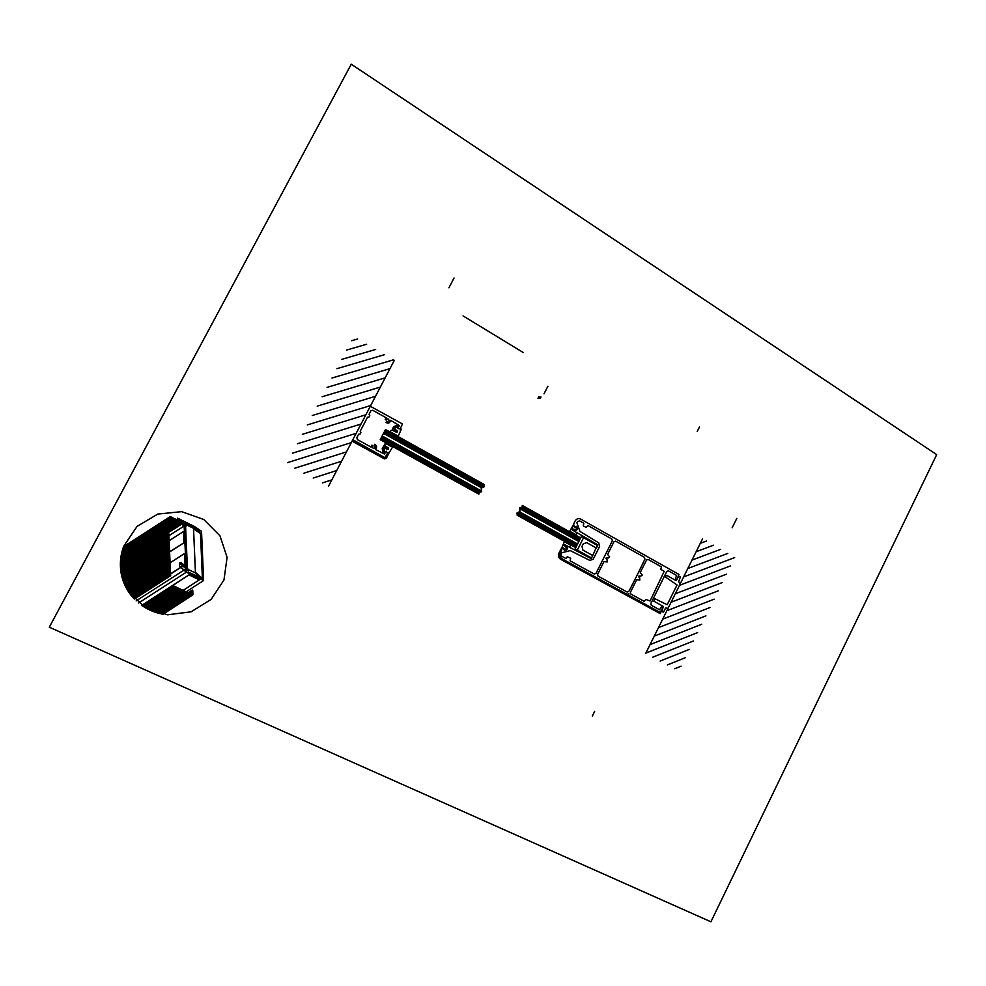 <?xml version="1.0" encoding="UTF-8"?>
<svg xmlns="http://www.w3.org/2000/svg" width="986" height="986" viewBox="0 0 986 986"><rect width="100%" height="100%" fill="white"/><g stroke="black" fill="none" stroke-linecap="round" stroke-linejoin="round"><path stroke-width="1.48" d="M560.849 549.535L561.737 550.028L559.888 553.688L561.108 558.286L660.632 612.663L660.164 613.625L560.603 559.284C558.507 557.817 557.965 555.796 559 553.195L560.849 549.535M654.95 598.736L653.755 601.14L663.405 606.439L661.729 611.739L663.59 612.023L665.587 608.005L668.089 608.276L680.278 583.712L678.639 581.703L680.426 576.847L678.578 576.539L676.199 580.692L666.598 575.319L665.193 576.859L677.037 584.944L667.202 604.751L654.95 598.736M564.288 550.336L566.358 549.695L562.624 547.637L561.958 548.943L561.539 548.327L565.939 538.257L566.605 538.479L565.607 542.436L570.401 545.085L569.896 542.855L571.128 545.024L569.403 547.033L565.607 545.246L565.077 546.503L567.049 548.117L566.716 545.973L567.418 548.598L566.63 549.954L564.288 550.336M577.069 528.496L573.347 526.401L574 525.107L573.285 525.082L567.813 534.535L568.367 535.004L570.931 531.91L575.701 534.572L573.655 534.708L573.667 535.386L576.07 535.225L576.674 532.613L573.137 530.332L573.827 529.162L576.206 529.975L574.333 530.875L576.798 530.012L577.414 528.57L576.403 526.327L577.069 528.496M577.303 550.126L583.552 537.74L581.346 536.52L575.097 548.919L591.514 557.977L592.746 555.525L582.936 550.102L581.974 546.429L583.268 543.878L586.695 542.645L596.481 548.08L597.713 545.64L583.552 537.74M384.454 458.884L352.076 441.161L352.631 440.113L384.996 457.837L387.498 453.535L388.496 454.078L386.315 458.293L384.454 458.884M193.453 528.237L200.503 533.562L193.552 528.816L195.413 572.373L202.401 578.351L200.503 533.562L198.864 530.924L193.392 527.214L198.864 530.924L183.963 523.591L186.071 526.216L184.099 525.92L184.148 522.642L201.526 531.244L203.609 580.507L186.317 572.2L186.046 568.799L187.586 568.121L188.462 572.237L202.401 578.351L195.413 572.373L201.797 578.646L194.834 572.656L187.808 569.279M187.611 570.278L186.046 568.91L187.611 570.278M180.081 563.314L180.771 562.784L187.365 568.515L181.362 562.735M179.957 566.457L186.317 572.2L179.76 566.358L186.181 571.991L179.625 566.161L179.489 563.055L186.046 568.799L179.896 563.154M203.609 580.507L201.021 578.264L203.609 580.507L186.144 591.846M201.526 531.244L194.55 526.561L201.526 531.244M194.649 528.829L194.673 529.581M177.85 521.557L184.099 525.92L177.566 521.372L177.394 518.242L183.926 522.716L177.616 518.168L184.148 522.642L177.616 518.168L194.55 526.561M185.171 525.698L184.037 524.922L185.171 525.698M185.553 526.241L184.764 525.698L185.553 526.241M186.071 526.216L184.037 524.811L186.071 526.216M185.886 524.503L183.951 523.172M182.78 521.705L181.572 521.101M179.304 521.569L168.384 525.057L167.558 524.54L168.384 525.02L167.558 524.54L170.159 575.405L167.558 524.54L170.159 575.405L167.558 524.54L168.384 525.02L170.664 575.651L168.064 524.872L170.664 575.651L127.157 589.554M121.438 554.132L168.384 525.02L170.664 575.651L134.343 599.032M168.384 525.02L170.405 575.528L167.866 524.774M170.664 575.651L169.839 575.109M702.55 538.8L645.682 653.422M674.658 668.755L681.079 666.166M667.399 664.909L685.221 657.761M660.115 661.051L689.362 649.367M652.781 657.169L693.503 640.974M645.842 653.102L697.644 632.593M650.07 644.597L701.773 624.224M654.273 636.106L705.902 615.856M658.488 627.626L710.019 607.512M662.691 619.146L714.135 599.168M666.893 610.691L718.252 590.824M671.084 602.236L722.356 582.504M675.274 593.782L726.46 574.185M679.465 585.351L730.552 565.878M683.643 576.921L734.644 557.583M687.821 568.503L727.754 553.442M691.987 560.097L720.68 549.325M696.153 551.704L713.568 545.196M700.319 543.311L706.42 541.043M732.167 527.756L736.813 518.365M628.218 593.436L629.068 593.905M522.062 506.792L580.064 539.071M517.206 515.099L516.984 512.991L519.979 511.438L519.536 507.975L521.89 507.679L522.321 505.461L580.643 537.912M519.622 508.653L578.819 541.524M520.978 507.802L579.435 540.303M517.058 513.657L576.342 546.454M517.896 512.51L576.958 545.221M519.4 511.734L577.574 543.989M517.157 515.21L575.762 547.6M322.397 482.918L331.838 479.874M313.215 478.05L336.719 470.544M303.971 473.169L341.587 461.214M294.678 468.251L346.456 451.908M287.456 462.644L351.324 442.603M292.435 453.19L356.168 433.322M297.402 443.762L361.024 424.042M302.357 434.333L365.868 414.773M307.312 424.917L370.699 405.517M312.266 415.513L375.53 396.286M317.209 406.121L380.362 387.054M322.139 396.742L385.181 377.835M327.069 387.375L390 368.616M331.999 378.02L393.476 359.816M336.916 368.678L384.589 354.652M341.822 359.348L375.654 349.463M346.727 350.03L366.669 344.237M351.632 340.712L357.622 338.987M394.338 360.309L328.548 486.172M484.015 484.385L385.501 429.526L380.226 439.645L478.851 494.159L479.258 492.039L481.661 491.743L481.205 488.23L484.262 486.677L484.015 484.385M480.194 491.915L381.471 437.254M479.085 492.926L380.793 438.56M484.188 485.999L384.86 430.746M483.325 487.158L384.183 432.053M481.797 487.934L383.505 433.347M481.575 491.053L382.149 435.96M395.916 427.616L398.221 427.012L395.62 427.332L394.757 428.75L395.583 431.585L395.176 429.292L397.395 431.079L396.828 432.41L392.564 430.364C390.937 430.081 390.308 430.783 390.678 432.447L392.083 434.814L392.675 434.432L391.479 432.41L396.865 435.405L395.805 439.608L396.557 439.855L401.29 429.255L400.821 428.59L400.106 429.958M360.001 434.16L358.645 434.197L356.846 437.661L357.4 439.596L371.192 447.163L371.944 445.13L372.942 446.091C371.069 449.961 377.885 447.792 374.261 445.672L374.581 444.292C377.034 445.635 377.305 447.361 375.383 449.468L384.7 454.176L384.934 452.981L382.888 451.724L382.211 448.544L384.072 445.524L388.607 448.42L388.262 449.111L384.589 447.348L383.69 448.494L384.257 451.009L385.883 451.896L386.253 451.169L387.473 453.203L384.947 457.701L352.828 439.707L370.305 406.281L402.498 423.955L400.267 428.59L397.962 428.676L398.344 427.949L396.729 427.037L394.388 427.924L393.969 429.341L397.407 431.523L397.05 432.213L392.206 429.908L393.611 426.63L396.545 425.471L398.689 426.531L399.515 425.681L390.592 420.27C389.951 423.08 388.41 423.795 385.982 422.427L386.919 421.392C390.616 423.327 388.607 416.302 386.537 420.036L385.206 419.703L386.426 417.941L372.733 410.262L370.859 410.829L369.06 414.293L369.762 415.476L368.875 417.177L367.519 417.226L360.186 431.264L360.901 432.447L360.001 434.16M384.281 449.986L385.058 452.315L383.887 449.887L384.552 448.359L387.301 447.496L385.218 448.433L387.905 449.345L388.657 448.125L384.651 445.586L385.292 442.8L387.979 442.702L388.003 443.429L385.711 443.515L391.097 446.485L393.907 443.269L394.523 443.774L388.57 453.72L387.769 453.683L388.484 452.303M49.3 627.207L351.25 64.201L936.7 454.62L710.918 921.799L49.3 627.207M660.201 612.417L560.886 558.162C558.84 556.733 558.322 554.773 559.321 552.246L561.441 548.389L563.524 548.241L563.179 548.931L564.621 549.732L566.728 548.82L567.123 547.489L564.066 545.554L564.805 544.753L590.7 558.396L591.526 558.088L597.59 544.703L572.287 529.95L572.496 528.853L575.738 530.419L576.563 529.334L576.095 527.005L574.665 526.191L574.308 526.881L573.248 525.008L575.097 521.002C576.527 518.735 578.363 518.094 580.618 519.055L679.021 574.493L676.334 580.544L675.176 579.534L676.581 575.417L668.422 570.82L666.782 571.436L650.846 603.481L651.302 605.256L659.523 609.755L661.939 606.168L663.393 606.6L660.201 612.417M607.98 558.113L609.668 556.954L607.586 554.428L613.958 541.745L615.646 541.129L644.474 557.349L644.918 559.148L637.042 575.356L628.821 591.415L627.145 592.044L598.071 576.132L597.602 574.32L603.987 561.601L607.142 561.983L607.093 559.863C605.33 558.125 605.626 557.546 607.98 558.113C605.626 557.546 605.33 558.125 607.093 559.863M640.604 576.231L642.28 575.072L640.247 572.595L646.508 560.036L648.159 559.432L661.409 566.876L660.805 569.39L664.219 571.301L650.082 601.004L645.842 599.426L644.228 601.386L630.867 594.077L630.411 592.29L636.697 579.694L639.791 580.064L639.741 577.956C638.016 576.268 638.299 575.688 640.604 576.231C638.299 575.688 638.016 576.268 639.741 577.956M567.283 556.745L566.013 558.594L561.737 556.252L561.145 554.033L561.786 552.776L570.241 550.595L589.875 560.442L593.215 559.161L599.599 546.466L598.724 542.842L579.941 531.38L576.896 522.839L577.537 521.594L579.608 520.855L583.848 523.246L583.231 525.821L586.214 527.498L587.89 525.513L611.862 539.009L612.331 540.833L595.975 573.421L594.275 574.049L570.093 560.824L570.709 558.249L567.283 556.745M184.407 553.627L185.097 564.719L184.407 553.627L170.073 562.809M123.755 546.195L137.079 526.376L157.809 514.063L181.646 511.66L203.794 519.486L219.952 535.805L227.1 557.349L223.97 579.978L211.177 599.365L191.111 611.813L167.571 614.796L145.127 607.573L128.303 591.427L120.625 569.477L123.755 546.195M182.915 523.344L170.307 516.565L183.396 523.048L170.307 516.565L123.607 546.601L170.331 517.12L182.915 523.344L168.507 527.929M167.928 524.872L121.5 554.218M167.891 525.218L166.868 525.538M167.903 525.378L166.351 525.871M167.903 525.538L165.833 526.204M167.916 525.698L165.315 526.524M167.916 525.858L164.798 526.857M167.928 526.019L164.268 527.177M167.928 526.179L163.75 527.51M167.94 526.339L163.232 527.843M167.953 526.487L162.715 528.163M167.953 526.647L162.197 528.496M167.965 526.807L161.679 528.829M167.965 526.968L161.162 529.149M167.977 527.128L160.632 529.482M167.99 527.288L160.114 529.815M167.99 527.448L159.596 530.135M168.002 527.609L159.079 530.468M168.002 527.769L158.561 530.801M168.014 527.929L158.031 531.121M168.014 528.089L157.513 531.454M168.027 528.25L156.996 531.787M168.039 528.41L156.478 532.12M168.039 528.57L155.948 532.44M168.051 528.73L155.431 532.773M168.051 528.89L154.913 533.106M168.064 529.051L154.383 533.426M168.076 529.211L153.865 533.759M168.076 529.371L153.348 534.092M168.088 529.519L152.83 534.424M168.088 529.679L152.3 534.745M168.101 529.839L151.782 535.078M168.101 530L151.252 535.41M168.113 530.16L150.735 535.743M168.125 530.32L150.217 536.076M168.125 530.48L149.687 536.396M168.138 530.641L149.169 536.729M168.138 530.801L148.652 537.062M168.15 530.961L148.122 537.395M168.162 531.121L147.604 537.727M168.162 531.281L147.074 538.048M168.175 531.442L146.557 538.381M168.175 531.602L146.027 538.713M168.187 531.762L145.509 539.046M168.199 531.922L144.991 539.379M168.199 532.07L144.461 539.712M168.212 532.23L143.944 540.045M168.212 532.391L143.414 540.365M168.224 532.551L142.896 540.698M168.224 532.711L142.366 541.031M168.236 532.871L141.836 541.363M168.249 533.032L141.318 541.696M168.249 533.192L140.788 542.029M168.261 533.352L140.271 542.362M168.261 533.512L139.741 542.694M168.273 533.673L139.223 543.027M168.286 533.833L138.693 543.348M168.286 533.993L138.176 543.68M168.298 534.153L137.646 544.013M168.298 534.313L137.116 544.346M168.31 534.474L136.598 544.679M168.31 534.622L136.068 545.011M168.323 534.782L135.538 545.344M168.335 534.942L135.02 545.677M168.335 535.102L134.49 546.01M168.347 535.262L133.96 546.343M168.347 535.423L133.443 546.675M168.359 535.583L132.913 547.008M168.372 535.743L132.383 547.341M168.372 535.903L131.865 547.674M168.384 536.064L131.335 548.006M168.384 536.224L130.805 548.339M168.396 536.384L130.288 548.672M168.396 536.544L129.758 549.005M168.409 536.704L129.228 549.338M168.421 536.852L128.698 549.67M168.421 537.013L128.168 550.003M168.433 537.173L127.65 550.336M168.433 537.333L127.12 550.669M168.446 537.493L126.59 551.001M168.458 537.653L126.06 551.334M168.458 537.814L125.53 551.667M168.47 537.974L125.012 552.012M168.47 538.134L124.482 552.345M168.483 538.294L123.953 552.678M168.483 538.455L123.423 553.01M168.495 538.615L122.893 553.343M168.507 538.775L122.363 553.676M168.507 538.923L121.833 554.009M168.52 539.083L121.389 554.317M168.52 539.243L121.352 554.489M168.532 539.404L121.327 554.662M168.544 539.564L121.29 554.847M168.544 539.724L121.253 555.019M168.557 539.884L121.216 555.192M168.557 540.045L121.192 555.365M168.569 540.205L121.155 555.537M168.569 540.365L121.13 555.71M168.581 540.525L121.093 555.882M168.594 540.685L121.068 556.055M168.594 540.846L121.044 556.227M168.606 540.994L121.007 556.4M168.606 541.154L120.982 556.572M168.618 541.314L120.958 556.745M168.631 541.474L120.933 556.917M168.631 541.634L120.908 557.09M168.643 541.795L120.884 557.263M168.643 541.955L120.859 557.435M168.655 542.115L120.834 557.608M168.655 542.275L120.81 557.768M168.668 542.436L120.785 557.94M168.68 542.596L120.773 558.113M168.68 542.756L120.748 558.286M168.692 542.904L120.723 558.458M168.692 543.064L120.711 558.631M168.705 543.224L120.686 558.791M168.717 543.385L120.662 558.963M168.717 543.545L120.649 559.136M168.729 543.705L120.637 559.296M168.729 543.865L120.612 559.469M168.742 544.025L120.6 559.641M168.742 544.186L120.588 559.814M168.754 544.346L120.563 559.974M168.766 544.506L120.551 560.147M168.766 544.654L120.538 560.307M168.779 544.814L120.526 560.479M168.779 544.975L120.514 560.652M168.791 545.135L120.502 560.812M168.803 545.295L120.489 560.985M168.803 545.455L120.477 561.145M168.816 545.615L120.465 561.317M168.816 545.776L120.452 561.478M168.828 545.936L120.452 561.65M168.828 546.096L120.44 561.81M168.84 546.256L120.428 561.983M168.852 546.404L120.428 562.143M168.852 546.564L120.415 562.316M168.865 546.725L120.403 562.476M168.865 546.885L120.403 562.649M168.877 547.045L120.391 562.809M168.889 547.205L120.391 562.969M168.889 547.366L120.391 563.142M168.902 547.526L120.378 563.302M168.902 547.686L120.378 563.462M168.914 547.846L120.378 563.635M168.914 547.994L120.378 563.795M168.926 548.154L120.378 563.955M168.939 548.315L120.366 564.128M168.939 548.475L120.366 564.288M168.951 548.635L120.366 564.448M168.951 548.795L120.366 564.608M168.963 548.955L120.366 564.781M168.976 549.116L120.378 564.941M168.976 549.276L120.378 565.101M168.988 549.436L120.378 565.261M168.988 549.584L120.378 565.422M169 549.744L120.378 565.582M169 549.905L120.391 565.754M169.013 550.065L120.391 565.915M169.025 550.225L120.403 566.075M169.025 550.385L120.403 566.235M169.037 550.545L120.403 566.395M169.037 550.706L120.415 566.556M169.05 550.866L120.428 566.716M169.062 551.026L120.428 566.876M169.062 551.174L120.44 567.036M169.074 551.334L120.452 567.196M169.074 551.494L120.452 567.357M169.087 551.655L120.465 567.517M169.087 551.815L120.477 567.677M169.099 551.975L120.489 567.837M169.111 552.135L120.502 567.998M169.111 552.296L120.514 568.158M169.124 552.456L120.526 568.318M169.124 552.616L120.538 568.478M169.136 552.764L120.551 568.639M169.148 552.924L120.563 568.786M169.148 553.084L120.575 568.947M169.161 553.245L120.588 569.107M169.161 553.405L120.6 569.267M169.173 553.565L120.625 569.427M169.173 553.725L120.637 569.588M169.185 553.885L120.649 569.735M169.198 554.046L120.674 569.896M169.198 554.194L120.686 570.056M169.21 554.354L120.699 570.216M169.21 554.514L120.723 570.364M169.222 554.674L120.748 570.524M169.235 554.835L120.76 570.684M169.235 554.995L120.785 570.845M169.247 555.155L120.797 570.993M169.247 555.315L120.822 571.153M169.259 555.463L120.847 571.313M169.259 555.623L120.871 571.461M169.272 555.784L120.884 571.621M169.284 555.944L120.908 571.781M169.284 556.104L120.933 571.929M169.296 556.264L120.958 572.09M169.296 556.424L120.982 572.237M169.309 556.585L121.007 572.398M169.321 556.745L121.031 572.546M169.321 556.893L121.056 572.706M169.333 557.053L121.081 572.866M169.333 557.213L121.105 573.014M169.345 557.373L121.142 573.174M169.345 557.534L121.167 573.322M169.358 557.694L121.192 573.482M169.37 557.854L121.216 573.63M169.37 558.014L121.253 573.778M169.382 558.175L121.278 573.938M169.382 558.322L121.315 574.086M169.395 558.483L121.34 574.246M169.395 558.643L121.377 574.394M169.407 558.803L121.401 574.542M169.419 558.963L121.438 574.702M169.419 559.124L121.463 574.85M169.432 559.284L121.5 575.011M169.432 559.444L121.537 575.158M169.444 559.592L121.561 575.306M169.456 559.752L121.598 575.467M169.456 559.912L121.635 575.614M169.469 560.073L121.672 575.762M169.469 560.233L121.709 575.91M169.481 560.393L121.746 576.07M169.481 560.553L121.783 576.218M169.493 560.714L121.82 576.366M169.506 560.861L121.857 576.514M169.506 561.022L121.894 576.674M169.518 561.182L121.931 576.822M169.518 561.342L121.968 576.97M169.53 561.502L122.005 577.118M169.543 561.663L122.042 577.266M169.543 561.823L122.091 577.414M169.555 561.983L122.128 577.574M169.555 562.131L122.165 577.722M169.567 562.291L122.215 577.87M169.567 562.451L122.252 578.018M169.58 562.612L122.289 578.166M169.592 562.772L122.338 578.314M169.592 562.932L122.375 578.462M169.604 563.092L122.424 578.609M169.604 563.24L122.474 578.757M169.617 563.4L122.51 578.905M169.629 563.561L122.56 579.053M169.629 563.721L122.597 579.201M169.641 563.881L122.646 579.349M169.641 564.041L122.695 579.497M169.654 564.202L122.745 579.645M169.654 564.362L122.794 579.793M169.666 564.51L122.843 579.941M169.678 564.67L122.88 580.088M169.678 564.83L122.93 580.236M169.691 564.99L122.979 580.384M169.691 565.151L123.028 580.52M169.703 565.311L123.077 580.668M169.715 565.471L123.139 580.816M169.715 565.619L123.188 580.964M169.728 565.779L123.238 581.111M169.728 565.939L123.287 581.259M169.74 566.1L123.336 581.395M169.74 566.26L123.398 581.543M169.752 566.42L123.447 581.691M169.765 566.58L123.496 581.839M169.765 566.728L123.558 581.986M169.777 566.888L123.607 582.122M169.777 567.049L123.669 582.27M169.789 567.209L123.718 582.418M169.789 567.369L123.78 582.553M169.802 567.529L123.829 582.701M169.814 567.689L123.891 582.849M169.814 567.85L123.953 582.985M169.826 567.998L124.002 583.133M169.826 568.158L124.063 583.281M169.839 568.318L124.125 583.416M169.851 568.478L124.187 583.564M169.851 568.639L124.236 583.7M169.863 568.799L124.298 583.848M169.863 568.959L124.359 583.995M169.875 569.107L124.421 584.131M169.875 569.267L124.482 584.279M169.888 569.427L124.544 584.415M169.9 569.588L124.606 584.562M169.9 569.748L124.667 584.698M169.912 569.908L124.729 584.846M169.912 570.056L124.803 584.981M169.925 570.216L124.865 585.129M169.937 570.376L124.926 585.265M169.937 570.537L124.988 585.413M169.949 570.697L125.062 585.548M169.949 570.857L125.123 585.684M169.962 571.017L125.185 585.832M169.962 571.165L125.259 585.967M169.974 571.325L125.321 586.115M169.986 571.486L125.395 586.251M169.986 571.646L125.456 586.387M169.999 571.806L125.53 586.534M169.999 571.966L125.604 586.67M170.011 572.126L125.666 586.806M170.011 572.274L125.74 586.941M170.023 572.435L125.814 587.089M170.036 572.595L125.875 587.225M170.036 572.755L125.949 587.36M170.048 572.915L126.023 587.508M170.048 573.076L126.097 587.644M170.06 573.223L126.171 587.779M170.073 573.384L126.245 587.915M170.073 573.544L126.319 588.05M170.085 573.704L126.393 588.198M170.085 573.864L126.467 588.334M170.097 574.025L126.541 588.469M170.097 574.185L126.615 588.605M170.11 574.333L126.701 588.741M170.122 574.493L126.775 588.876M170.122 574.653L126.849 589.012M170.134 574.813L126.923 589.147M170.134 574.974L127.009 589.283M170.147 575.134L127.083 589.418M170.036 575.479L127.243 589.702M169.53 575.812L127.317 589.838M169.013 576.144L127.404 589.973M168.495 576.477L127.49 590.109M167.977 576.81L127.564 590.232M167.46 577.143L127.65 590.367M166.942 577.476L127.736 590.503M166.424 577.808L127.81 590.639M165.907 578.141L127.897 590.774M165.389 578.474L127.983 590.91M164.872 578.807L128.069 591.045M164.366 579.139L128.155 591.181M163.849 579.472L128.242 591.317M163.331 579.805L128.328 591.452M162.813 580.138L128.414 591.575M162.296 580.471L128.5 591.711M161.778 580.803L128.587 591.846M161.26 581.136L128.673 591.982M160.743 581.469L128.759 592.118M160.225 581.802L128.846 592.241M159.707 582.134L128.932 592.376M159.19 582.467L129.03 592.512M158.66 582.8L129.117 592.648M158.142 583.145L129.203 592.771M157.624 583.478L129.302 592.906M157.107 583.811L129.388 593.042M156.589 584.143L129.486 593.165M156.071 584.476L129.573 593.301M155.554 584.809L129.671 593.424M155.036 585.142L129.77 593.56M154.519 585.474L129.856 593.695M154.001 585.807L129.955 593.818M153.471 586.14L130.053 593.954M152.953 586.485L130.14 594.077M152.436 586.818L130.238 594.213M151.918 587.151L130.337 594.336M151.4 587.483L130.435 594.472M150.883 587.816L130.534 594.595M150.353 588.149L130.633 594.731M149.835 588.482L130.731 594.854M149.317 588.827L130.83 594.989M148.8 589.16L130.928 595.113M148.27 589.492L131.027 595.248M147.752 589.825L131.138 595.371M147.234 590.158L131.237 595.507M146.717 590.503L131.335 595.63M146.187 590.836L131.446 595.754M145.669 591.169L131.545 595.889M145.152 591.501L131.643 596.012M144.622 591.834L131.754 596.136M144.104 592.179L131.853 596.271M143.586 592.512L131.964 596.394M143.056 592.845L132.062 596.518M142.539 593.178L132.173 596.641M142.021 593.523L132.284 596.776M141.491 593.855L132.395 596.9M140.973 594.188L132.494 597.023M140.456 594.521L132.605 597.146M139.926 594.866L132.716 597.269M139.408 595.199L132.827 597.393M138.878 595.532L132.937 597.528M138.36 595.877L133.048 597.652M137.83 596.21L133.159 597.775M137.313 596.542L133.27 597.898M136.795 596.887L133.381 598.021M136.265 597.22L133.492 598.145M135.748 597.553L133.615 598.268M135.218 597.898L133.726 598.391M134.7 598.231L133.837 598.514M170.553 517.243L169.74 517.502M170.763 517.342L169.222 517.823M170.96 517.44L168.705 518.155M171.157 517.539L168.187 518.476M171.354 517.625L167.669 518.809M171.552 517.724L167.152 519.129M171.749 517.823L166.622 519.462M171.958 517.921L166.104 519.782M172.156 518.02L165.586 520.115M172.353 518.118L165.069 520.448M172.55 518.217L164.551 520.768M172.747 518.316L164.033 521.101M172.944 518.414L163.516 521.421M173.154 518.513L162.998 521.754M173.351 518.611L162.468 522.087M173.548 518.71L161.951 522.407M173.746 518.809L161.433 522.74M173.943 518.907L160.915 523.061M174.14 519.006L160.398 523.393M174.337 519.104L159.868 523.726M174.547 519.203L159.35 524.047M174.744 519.302L158.832 524.379M174.941 519.4L158.315 524.712M175.138 519.499L157.785 525.033M175.335 519.597L157.267 525.365M175.533 519.696L156.749 525.698M175.73 519.795L156.232 526.019M175.939 519.893L155.702 526.351M176.137 519.992L155.184 526.684M176.334 520.09L154.666 527.005M176.531 520.189L154.136 527.337M176.728 520.288L153.619 527.67M176.925 520.386L153.101 527.991M177.123 520.485L152.571 528.323M177.32 520.583L152.054 528.656M177.517 520.682L151.536 528.989M177.726 520.781L151.006 529.309M177.924 520.879L150.488 529.642M178.121 520.978L149.971 529.975M178.318 521.076L149.441 530.308M178.515 521.175L148.923 530.628M178.712 521.274L148.393 530.961M178.91 521.372L168.014 524.848M167.484 525.02L147.875 531.294M179.107 521.471L168.224 524.946M166.967 525.353L147.345 531.627M166.449 525.674L146.828 531.947M179.501 521.668L168.384 525.218M165.931 526.006L146.298 532.28M179.711 521.754L168.396 525.378M165.401 526.339L145.78 532.613M179.908 521.853L168.396 525.538M164.884 526.66L145.262 532.945M180.105 521.951L168.409 525.698M164.366 526.992L144.732 533.278M180.302 522.05L168.421 525.858M163.849 527.313L144.215 533.599M180.5 522.149L168.421 526.019M163.331 527.646L143.685 533.931M180.697 522.247L168.433 526.179M162.813 527.978L143.167 534.264M180.894 522.346L168.433 526.339M162.296 528.299L142.637 534.597M181.091 522.444L168.446 526.499M161.778 528.632L142.107 534.93M181.288 522.543L168.458 526.66M161.248 528.964L141.59 535.262M181.486 522.642L168.458 526.82M160.73 529.285L141.06 535.583M181.683 522.74L168.47 526.98M160.213 529.618L140.542 535.916M181.88 522.839L168.47 527.128M159.695 529.95L140.012 536.248M182.077 522.937L168.483 527.288M159.177 530.271L139.494 536.581M182.287 523.036L168.483 527.448M158.647 530.604L138.964 536.914M182.484 523.135L168.495 527.609M158.13 530.936L138.434 537.247M182.681 523.233L168.507 527.769M157.612 531.257L137.917 537.58M157.094 531.59L137.387 537.9M182.509 523.603L168.52 528.089M156.564 531.922L136.869 538.233M182.003 523.936L168.52 528.25M156.047 532.255L136.339 538.566M181.486 524.256L168.532 528.41M155.529 532.576L135.809 538.898M180.968 524.589L168.544 528.57M155.012 532.908L135.292 539.231M180.45 524.909L168.544 528.73M154.482 533.241L134.762 539.564M179.945 525.242L168.557 528.89M153.964 533.574L134.232 539.897M179.427 525.563L168.557 529.051M153.446 533.894L133.702 540.229M178.91 525.895L168.569 529.211M152.916 534.227L133.184 540.562M178.392 526.216L168.569 529.371M152.399 534.56L132.654 540.895M177.874 526.549L168.581 529.531M151.881 534.893L132.124 541.228M177.357 526.869L168.594 529.692M151.351 535.213L131.606 541.56M176.851 527.202L168.594 529.852M150.833 535.546L131.076 541.893M176.334 527.522L168.606 530M150.316 535.879L130.546 542.226M175.816 527.855L168.606 530.16M149.786 536.211L130.016 542.559M175.298 528.176L168.618 530.32M149.268 536.532L129.499 542.892M174.781 528.508L168.631 530.48M148.738 536.865L128.969 543.224M174.263 528.829L168.631 530.641M148.22 537.197L128.439 543.557M173.746 529.162L168.643 530.801M147.703 537.53L127.909 543.89M173.228 529.494L168.643 530.961M147.173 537.863L127.379 544.223M172.71 529.815L168.655 531.121M146.655 538.196L126.861 544.555M172.193 530.148L168.655 531.281M146.125 538.516L126.331 544.888M171.675 530.468L168.668 531.442M145.608 538.849L125.801 545.221M171.157 530.801L168.68 531.602M145.078 539.182L125.271 545.554M170.64 531.134L168.68 531.762M144.56 539.515L124.741 545.887M170.122 531.454L168.692 531.922M144.03 539.847L124.211 546.219M169.604 531.787L168.692 532.083M143.512 540.18L123.681 546.552M142.982 540.513L123.546 546.762M142.465 540.833L123.472 546.947M141.935 541.166L123.41 547.131M141.417 541.499L123.336 547.316M140.887 541.832L123.275 547.501M140.369 542.164L123.213 547.686M139.839 542.497L123.151 547.871M139.322 542.83L123.09 548.056M138.792 543.163L123.028 548.241M138.262 543.496L122.967 548.413M137.744 543.828L122.905 548.598M137.214 544.161L122.843 548.783M136.697 544.482L122.782 548.968M136.167 544.814L122.732 549.153M135.637 545.147L122.671 549.325M135.119 545.48L122.609 549.51M134.589 545.813L122.56 549.695M134.059 546.145L122.51 549.868M133.541 546.478L122.449 550.052M133.011 546.811L122.4 550.237M132.481 547.144L122.35 550.41M131.964 547.476L122.301 550.595M131.434 547.809L122.239 550.78M130.904 548.142L122.19 550.952M130.374 548.475L122.141 551.137M129.856 548.808L122.104 551.31M129.326 549.14L122.054 551.494M128.796 549.473L122.005 551.667M128.266 549.806L121.956 551.852M127.749 550.139L121.919 552.024M127.219 550.471L121.87 552.197M126.689 550.817L121.82 552.382M126.159 551.149L121.783 552.554M125.629 551.482L121.734 552.739M125.111 551.815L121.697 552.912M124.581 552.148L121.66 553.084M124.051 552.48L121.623 553.269M123.521 552.813L121.574 553.442M122.991 553.146L121.537 553.614M122.461 553.479L121.5 553.787M179.526 562.994L186.083 568.737L187.414 568.38L185.565 526.265L184.148 526.105L186.12 568.749L136.191 600.868M169.58 551.766L184.123 542.707L169.58 551.987M184.136 526.043L168.852 535.743M183.926 522.716L168.692 532.366M169.074 540.71L183.445 531.577L183.926 542.608M183.445 531.577L184.123 542.707M148.861 609.595L192.936 594.385L191.863 595.076L173.413 585.795L191.95 594.583L192.258 590.022L191.95 594.583L173.413 585.795L142.403 605.835M191.863 595.076L173.437 586.337L142.834 606.119L185.134 591.883M142.107 605.638L189.374 574.641L141.762 605.404M186.317 572.2L138.595 602.988M170.159 575.405L134.01 598.675M192.59 595.026L163.134 614.192M192.492 594.965L163.035 614.13M173.696 586.46L172.784 586.769M173.893 586.559L172.267 587.101M174.091 586.645L171.761 587.434M174.288 586.744L171.244 587.767M174.485 586.83L170.726 588.1M174.682 586.929L170.208 588.432M174.879 587.027L169.691 588.765M175.077 587.114L169.185 589.098M175.274 587.212L168.668 589.431M175.471 587.299L168.15 589.764M175.668 587.397L167.632 590.096M175.865 587.496L167.115 590.429M176.063 587.582L166.597 590.762M176.272 587.681L166.079 591.095M176.469 587.767L165.574 591.427M176.667 587.866L165.056 591.76M176.864 587.964L164.539 592.093M177.061 588.05L164.021 592.426M177.258 588.149L163.503 592.759M177.455 588.248L162.986 593.104M177.653 588.334L162.468 593.436M177.85 588.432L161.951 593.769M178.047 588.519L161.433 594.102M178.244 588.617L160.915 594.435M178.441 588.716L160.398 594.768M178.639 588.802L159.88 595.1M178.836 588.901L159.362 595.433M179.033 588.987L158.845 595.778M179.23 589.086L158.327 596.111M179.427 589.172L157.809 596.444M179.625 589.271L157.292 596.776M179.822 589.369L156.774 597.109M180.019 589.455L156.256 597.442M180.216 589.554L155.739 597.787M180.413 589.64L155.221 598.12M180.611 589.739L154.703 598.453M180.808 589.838L154.186 598.785M181.005 589.924L153.668 599.118M181.202 590.022L153.138 599.463M181.399 590.109L152.62 599.796M181.597 590.207L152.103 600.129M181.794 590.306L151.585 600.462M181.991 590.392L151.068 600.807M182.188 590.491L150.55 601.14M182.385 590.577L150.032 601.472M182.583 590.676L149.502 601.805M182.78 590.762L148.985 602.15M182.977 590.86L148.467 602.483M183.174 590.959L147.949 602.816M183.371 591.045L147.432 603.149M183.569 591.144L146.902 603.494M183.766 591.23L146.384 603.826M183.963 591.329L145.866 604.159M184.16 591.415L145.349 604.504M184.357 591.514L144.819 604.837M184.555 591.612L144.301 605.17M184.739 591.699L143.783 605.515M184.937 591.797L143.253 605.848M185.331 591.982L143.007 606.254M185.528 592.068L143.167 606.365M185.725 592.167L143.34 606.464M185.923 592.253L143.5 606.575M186.12 592.352L143.66 606.673M192.27 590.441L191.333 590.75M186.317 592.45L143.833 606.784M192.282 590.589L190.828 591.082M186.514 592.537L143.993 606.883M192.282 590.75L190.31 591.415M186.711 592.635L144.166 606.994M192.295 590.91L189.805 591.748M186.909 592.722L144.326 607.093M192.307 591.058L189.287 592.081M187.106 592.82L144.498 607.203M192.307 591.218L188.782 592.413M187.303 592.906L144.671 607.302M192.319 591.378L188.277 592.746M187.5 593.005L144.843 607.413M192.319 591.538L188.351 592.869M187.697 593.104L145.016 607.512M192.332 591.686L188.548 592.968M187.895 593.19L145.188 607.61M192.332 591.846L188.745 593.067M188.092 593.289L145.361 607.721M192.344 592.007L188.942 593.153M188.277 593.375L145.534 607.82M192.344 592.167L189.139 593.252M188.474 593.473L145.706 607.918M192.356 592.315L189.337 593.338M188.671 593.56L145.891 608.017M192.369 592.475L189.534 593.436M188.868 593.658L146.064 608.128M192.369 592.635L189.731 593.523M189.065 593.745L146.248 608.226M192.381 592.796L189.916 593.621M189.263 593.843L146.421 608.325M192.381 592.943L190.113 593.708M189.46 593.929L146.606 608.424M192.393 593.104L190.31 593.806M189.657 594.028L146.791 608.522M192.393 593.264L190.508 593.905M189.854 594.127L146.963 608.621M192.406 593.412L190.705 593.991M190.051 594.213L147.148 608.719M192.406 593.572L190.902 594.09M190.249 594.311L147.333 608.818M192.418 593.732L191.099 594.176M190.434 594.398L147.518 608.917M192.43 593.892L191.296 594.275M190.631 594.496L147.715 609.015M192.43 594.04L191.494 594.361M190.828 594.583L147.9 609.114M192.443 594.201L191.691 594.459M191.025 594.681L148.085 609.212M191.222 594.768L148.282 609.299M191.42 594.866L148.467 609.397M191.617 594.952L148.664 609.496M192.036 595.137L149.046 609.681M191.925 595.334L149.243 609.779M191.407 595.667L149.441 609.878M190.902 596L149.638 609.964M190.384 596.333L149.847 610.063M189.879 596.666L150.045 610.149M189.374 596.986L150.242 610.248M188.856 597.319L150.451 610.334M188.351 597.652L150.661 610.433M187.833 597.984L150.858 610.519M187.328 598.317L151.068 610.605M186.822 598.65L151.277 610.704M186.305 598.983L151.487 610.79M185.799 599.315L151.696 610.876M185.282 599.648L151.918 610.963M184.776 599.981L152.127 611.049M184.259 600.314L152.349 611.147M183.753 600.647L152.559 611.234M183.236 600.979L152.781 611.32M182.73 601.312L153.003 611.406M182.213 601.645L153.224 611.48M181.707 601.978L153.446 611.566M181.19 602.31L153.668 611.653M180.684 602.643L153.902 611.739M180.167 602.976L154.124 611.825M179.649 603.309L154.358 611.899M179.144 603.654L154.592 611.986M178.626 603.987L154.827 612.072M178.121 604.319L155.061 612.146M177.603 604.652L155.295 612.232M177.086 604.985L155.529 612.306M176.58 605.318L155.776 612.38M176.063 605.65L156.022 612.466M175.557 605.983L156.269 612.54M175.04 606.316L156.503 612.614M174.522 606.649L156.762 612.688M174.017 606.994L157.008 612.762M173.499 607.327L157.255 612.848M172.981 607.659L157.513 612.922M172.476 607.992L157.772 612.984M171.958 608.325L158.031 613.058M171.441 608.658L158.29 613.132M170.923 608.991L158.561 613.206M170.418 609.336L158.82 613.267M169.9 609.668L159.091 613.341M169.382 610.001L159.362 613.415M168.865 610.334L159.633 613.477M168.359 610.667L159.905 613.538M167.842 611L160.188 613.612M167.324 611.345L160.471 613.674M166.807 611.677L160.755 613.736M166.289 612.01L161.038 613.797M165.784 612.343L161.334 613.859M165.266 612.688L161.618 613.921M164.748 613.021L161.914 613.982M164.231 613.354L162.222 614.044M163.713 613.686L162.517 614.093M189.374 574.641L199.369 579.867L183.113 590.404M189.398 575.085L199.369 579.867M192.936 594.385L192.751 590.257L192.936 594.385M192.258 590.022L188.067 592.746M192.319 590.121L188.129 592.832M170.566 573.827L184.887 564.621M170.578 574.049L185.097 564.719M537.912 398.159L540.365 398.393M538.602 396.816L541.055 397.05M547.883 386.253L543.989 393.858M454.041 278.003L448.913 287.838M699.493 426.963L697.201 431.523M463.063 315.914L523.369 352.606M594.681 711.337L592.352 716.021M202.29 578.56L195.314 572.57M187.586 568.121L180.98 562.402M183.963 522.654L177.443 518.192M185.664 524.49L183.951 523.319"/></g></svg>

